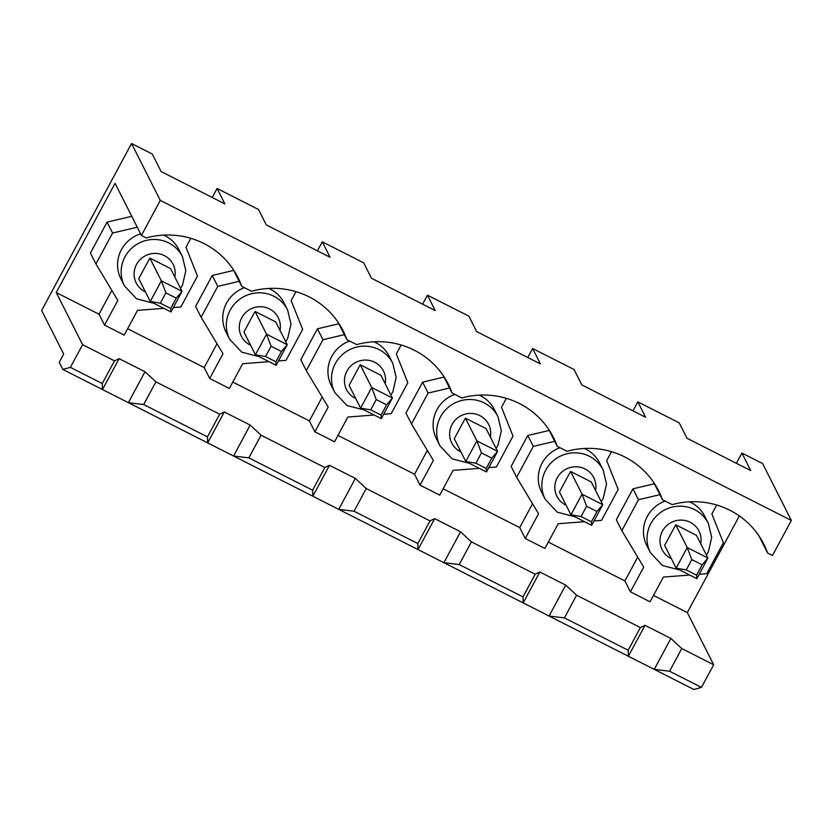 <?xml version="1.0" encoding="UTF-8"?>
<svg xmlns="http://www.w3.org/2000/svg" width="833" height="833" viewBox="0 0 833 833"><rect width="100%" height="100%" fill="white"/><g stroke="black" fill="none" stroke-linecap="round" stroke-linejoin="round"><path stroke-width="1.25" d="M686.246 569.897L676.136 568.148L664.64 545.396L675.74 524.78L687.235 547.541L707.935 558.037L696.836 578.654L676.136 568.148L687.235 547.541L691.796 559.589L686.246 569.897L696.596 575.145L702.146 564.836L691.796 559.589M696.596 575.145L696.836 578.654M675.74 524.78L696.44 535.286L707.935 558.037L702.146 564.836M581.07 516.554L570.959 514.815L559.464 492.053L570.563 471.447L582.059 494.198L602.759 504.704L591.659 525.311L570.959 514.815L582.059 494.198L586.619 506.245L581.07 516.554L591.42 521.802L596.969 511.493L586.619 506.245M591.42 521.802L591.659 525.311M570.563 471.447L591.263 481.943L602.759 504.704L596.969 511.493M475.893 463.21L465.782 461.472L454.287 438.71L465.387 418.104L476.882 440.855L497.582 451.361L486.482 471.967L465.782 461.472L476.882 440.855L481.432 452.902L475.893 463.21L486.243 468.458L491.793 458.15L481.432 452.902M486.243 468.458L486.482 471.967M465.387 418.104L486.087 428.599L497.582 451.361L491.793 458.15M370.706 409.867L360.606 408.128L349.11 385.377L360.21 364.76L371.705 387.522L392.405 398.018L381.306 418.635L360.606 408.128L371.705 387.522L376.256 399.559L370.706 409.867L381.066 415.115L386.616 404.817L376.256 399.559M381.066 415.115L381.306 418.635M360.21 364.76L380.91 375.267L392.405 398.018L386.616 404.817M265.529 356.524L255.429 354.785L243.934 332.034L255.033 311.417L266.529 334.179L287.229 344.675L276.129 365.291L255.429 354.785L266.529 334.179L271.079 346.226L265.529 356.524L275.89 361.782L281.439 351.474L271.079 346.226M275.89 361.782L276.129 365.291M255.033 311.417L275.733 321.923L287.229 344.675L281.439 351.474M160.352 303.191L150.252 301.452L138.757 278.691L149.857 258.084L161.352 280.836L182.052 291.342L170.952 311.948L150.252 301.452L161.352 280.836L165.902 292.883L160.352 303.191L170.713 308.439L176.252 298.131L165.902 292.883M170.713 308.439L170.952 311.948M149.857 258.084L170.557 268.58L182.052 291.342L176.252 298.131M82.602 344.685L70.388 367.363L102.272 383.534L114.485 360.856L82.602 344.685L56.248 292.539L99.002 314.218L104.521 325.12L124.19 335.095L137.507 310.365L163.799 308.325M114.485 360.856L119.129 358.638L145.015 371.757L155.896 381.858L143.682 404.536L128.365 402.672L62.839 369.446L70.388 367.363M62.839 369.446L59.247 362.334L63.683 354.087L41.65 310.47L131.541 143.515L160.29 200.409L141.423 235.447L115.069 183.291L56.248 292.539M758.925 535.838L767.599 553.018L772.483 555.486L791.35 520.448L160.29 200.409M791.35 520.448L762.611 463.554L741.901 453.058L736.382 463.304M131.541 143.515L152.252 154.011L161.113 171.556L224.879 203.898L217.101 188.487L258.501 209.489L266.289 224.9L330.055 257.241L322.277 241.83L363.677 262.832L371.466 278.232L435.232 310.574L427.454 295.174L468.864 316.165L476.643 331.576L540.409 363.917L532.631 348.506L574.041 369.508L581.819 384.919L645.585 417.26L637.807 401.85L679.218 422.852L686.996 438.262L750.762 470.603L741.901 453.058M767.599 553.018A80.28 78.229 153.2 0 0 763.809 544.147A80.28 78.229 153.2 0 0 672.189 504.621L662.422 499.675A80.28 78.229 153.2 0 0 658.632 490.814A80.28 78.229 153.2 0 0 567.002 451.288L557.246 446.332A80.28 78.229 153.2 0 0 553.456 437.471A80.28 78.229 153.2 0 0 461.826 397.945L452.069 392.999A80.28 78.229 153.2 0 0 448.279 384.128A80.28 78.229 153.2 0 0 356.649 344.602L346.892 339.656A80.28 78.229 153.2 0 0 343.102 330.784A80.28 78.229 153.2 0 0 251.472 291.258L241.716 286.313A80.28 78.229 153.2 0 0 237.926 277.451A80.28 78.229 153.2 0 0 146.296 237.926L141.423 235.447M217.101 188.487L212.248 197.494M322.277 241.83L317.425 250.827M427.454 295.174L422.602 304.17M532.631 348.506L527.778 357.513M637.807 401.85L632.955 410.856M669.565 671.231L701.459 687.402L713.662 664.734L681.779 648.563L669.565 671.231L654.249 669.378L128.365 402.672L145.015 371.757M155.896 381.858L219.662 414.199L207.448 436.877L143.682 404.536M681.779 648.563L670.898 638.463L645.023 625.333L640.369 627.561L576.603 595.22L565.722 585.12L539.846 572L535.192 574.218L471.426 541.877L460.545 531.777L434.67 518.657L430.015 520.885L366.249 488.544L355.368 478.444L329.493 465.314L324.839 467.542L261.073 435.201L250.192 425.101L224.306 411.971L219.662 414.199M653.499 595.428L687.319 612.578L713.662 664.734M659.903 494.677L638.474 499.738L621.824 530.652L643.722 567.096L630.404 591.826L650.073 601.801L663.391 577.071L689.682 575.02M630.404 591.826L624.896 580.924L548.322 542.085M554.726 441.344L533.297 446.394L516.647 477.309L538.545 513.753L525.227 538.482L544.897 548.458L558.214 523.728L584.506 521.687M525.227 538.482L519.719 527.581L443.146 488.752M449.549 388.001L428.12 393.051L411.471 423.966L433.368 460.41L420.051 485.15L439.72 495.125L453.037 470.385L479.329 468.344M420.051 485.15L414.542 474.237L337.969 435.409M344.373 334.658L322.944 339.708L306.294 370.633L328.192 407.066L314.874 431.806L334.543 441.782L347.861 417.041L374.152 415.001M314.874 431.806L309.366 420.904L232.792 382.066M239.196 281.315L217.767 286.375L201.117 317.29L223.015 353.733L209.697 378.463L229.367 388.438L242.684 363.709L268.976 361.657M209.697 378.463L204.189 367.561L127.616 328.723M701.459 687.402L693.899 689.485L654.249 669.378L670.898 638.463M576.603 595.22L564.389 617.899L549.072 616.035L565.722 585.12M640.369 627.561L628.165 650.24L564.389 617.899M653.749 482.494L662.422 499.675M224.306 411.971L207.667 442.896L207.448 436.877M645.023 625.333L628.374 656.258L628.165 650.24M637.724 557.1L624.896 580.924M654.394 483.775L632.965 488.825L616.316 519.75L621.824 530.652M471.426 541.877L459.212 564.555L443.895 562.702L460.545 531.777M535.192 574.218L522.989 596.897L459.212 564.555M687.319 612.578L739.35 515.95M532.537 503.767L519.719 527.581M549.218 430.432L527.789 435.492L511.139 466.407L516.647 477.309M548.572 429.151L557.246 446.332M539.846 572L523.197 602.915L522.989 596.897M366.249 488.544L354.035 511.212L338.719 509.359L355.368 478.444M430.015 520.885L417.812 543.553L354.035 511.212M427.36 450.424L414.542 474.237M444.041 377.099L422.612 382.149L405.963 413.064L411.471 423.966M443.395 375.808L452.069 392.999M434.67 518.657L418.02 549.572L417.812 543.553M338.219 322.475L346.892 339.656M329.493 465.314L312.844 496.229L312.625 490.21L248.859 457.869L233.542 456.015L250.192 425.101M261.073 435.201L248.859 457.869M324.839 467.542L312.625 490.21M322.184 397.081L309.366 420.904M338.864 323.756L317.435 328.806L300.786 359.721L306.294 370.633M233.042 269.132L241.716 286.313M119.129 358.638L102.49 389.552L102.272 383.534M217.007 343.737L204.189 367.561M233.688 270.413L212.259 275.463L195.609 306.388L201.117 317.29M111.83 290.394L99.002 314.218M131.749 216.309L107.082 222.13L90.433 253.045L95.941 263.946L117.838 300.39L104.521 325.12M665.13 501.049A32.466 31.633 153.2 0 0 647.283 516.418A32.466 31.633 153.2 0 0 646.772 545.5L650.365 552.612A32.466 31.633 -26.8 0 1 650.875 523.53A32.466 31.633 -26.8 0 1 679.905 506.162A32.466 31.633 -26.8 0 1 708.321 523.332L711.705 537.441L708.414 551.665L706.457 555.111M708.321 523.332L704.728 516.221A32.466 31.633 153.2 0 0 689.537 501.81M699.189 574.281L706.717 573.698L723.367 542.783L711.861 513.961L716.682 505.017M638.474 499.738L632.965 488.825M217.767 286.375L212.259 275.463M173.306 307.585L180.834 307.002L197.473 276.077L185.978 247.255L190.799 238.311M140.621 233.875A32.466 31.633 153.2 0 0 121.399 249.713A32.466 31.633 153.2 0 0 120.889 278.795L124.481 285.906A32.466 31.633 -26.8 0 1 124.992 256.824A32.466 31.633 -26.8 0 1 154.022 239.456A32.466 31.633 -26.8 0 1 182.437 256.626L178.845 249.515A32.466 31.633 153.2 0 0 163.643 235.114M137.258 227.211L112.59 233.032L95.941 263.946M244.423 287.687A32.466 31.633 153.2 0 0 226.576 303.056A32.466 31.633 153.2 0 0 226.066 332.138L229.658 339.25A32.466 31.633 -26.8 0 1 230.168 310.168A32.466 31.633 -26.8 0 1 259.198 292.799A32.466 31.633 -26.8 0 1 287.614 309.97L290.998 324.079L287.708 338.302L285.75 341.749M287.614 309.97L284.022 302.858A32.466 31.633 153.2 0 0 268.82 288.447M278.482 360.918L286.011 360.335L302.65 329.42L291.154 300.598L295.975 291.654M349.6 341.02A32.466 31.633 153.2 0 0 331.753 356.399A32.466 31.633 153.2 0 0 331.242 385.471L334.835 392.582A32.466 31.633 -26.8 0 1 335.345 363.511A32.466 31.633 -26.8 0 1 364.375 346.143A32.466 31.633 -26.8 0 1 392.791 363.303L396.175 377.422L392.884 391.635L390.927 395.081M392.791 363.303L389.198 356.191A32.466 31.633 153.2 0 0 373.996 341.79M383.659 414.261L391.187 413.678L407.826 382.764L396.331 353.942L401.152 344.997M322.944 339.708L317.435 328.806M454.776 394.363A32.466 31.633 153.2 0 0 436.929 409.742A32.466 31.633 153.2 0 0 436.419 438.814L440.011 445.926A32.466 31.633 -26.8 0 1 440.522 416.854A32.466 31.633 -26.8 0 1 469.552 399.486A32.466 31.633 -26.8 0 1 497.967 416.646L501.351 430.765L498.061 444.978L496.104 448.425M497.967 416.646L494.375 409.534A32.466 31.633 153.2 0 0 479.183 395.134M488.836 467.605L496.364 467.021L513.013 436.107L501.508 407.285L506.329 398.33M428.12 393.051L422.612 382.149M559.953 447.706A32.466 31.633 153.2 0 0 542.106 463.075A32.466 31.633 153.2 0 0 541.596 492.157L545.188 499.269A32.466 31.633 -26.8 0 1 545.698 470.187A32.466 31.633 -26.8 0 1 574.728 452.819A32.466 31.633 -26.8 0 1 603.144 469.989L606.528 484.108L603.238 498.321L601.28 501.768M603.144 469.989L599.552 462.877A32.466 31.633 153.2 0 0 584.36 448.477M594.012 520.948L601.541 520.365L618.19 489.44L606.684 460.618L611.505 451.673M533.297 446.394L527.789 435.492M112.59 233.032L107.082 222.13M145.431 291.914A20.658 20.127 -26.8 0 1 136.539 264.446A20.658 20.127 -26.8 0 1 161.54 254.429A20.658 20.127 -26.8 0 1 174.836 277.056M671.315 558.61A20.658 20.127 -26.8 0 1 662.422 531.152A20.658 20.127 -26.8 0 1 687.423 521.125A20.658 20.127 -26.8 0 1 700.72 543.762M250.608 345.247A20.658 20.127 -26.8 0 1 241.716 317.789A20.658 20.127 -26.8 0 1 266.716 307.762A20.658 20.127 -26.8 0 1 280.013 330.399M355.785 398.591A20.658 20.127 -26.8 0 1 346.892 371.133A20.658 20.127 -26.8 0 1 371.893 361.106A20.658 20.127 -26.8 0 1 385.19 383.732M460.961 451.934A20.658 20.127 -26.8 0 1 452.069 424.466A20.658 20.127 -26.8 0 1 477.07 414.449A20.658 20.127 -26.8 0 1 490.366 437.075M566.138 505.277A20.658 20.127 -26.8 0 1 557.246 477.809A20.658 20.127 -26.8 0 1 582.246 467.792A20.658 20.127 -26.8 0 1 595.543 490.418M679.79 570.001L662.495 565.545L650.365 552.612M259.073 356.639L241.789 352.182L229.658 339.25M364.25 409.982L346.965 405.525L334.835 392.582M469.427 463.325L452.142 458.868L440.011 445.926M574.603 516.658L557.319 512.212L545.188 499.269M182.437 256.626L185.821 270.746L182.531 284.959L180.574 288.405M153.897 303.295L136.612 298.849L124.481 285.906"/></g></svg>
